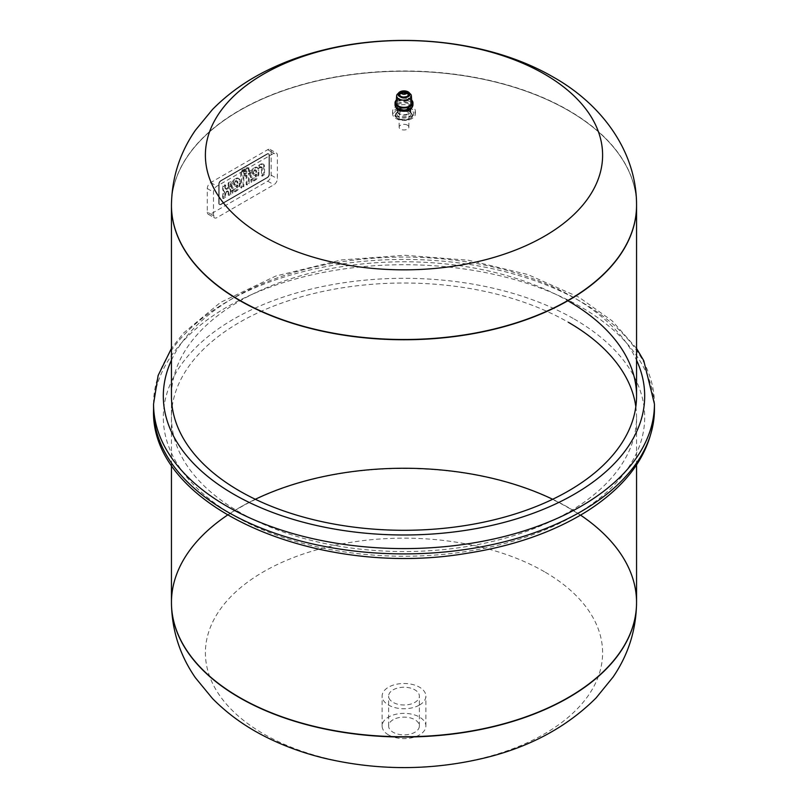 <?xml version="1.0" encoding="UTF-8"?>
<svg xmlns="http://www.w3.org/2000/svg" width="808" height="808" viewBox="0 0 808 808"><rect width="100%" height="100%" fill="white"/><g stroke="black" fill="none" stroke-linecap="round" stroke-linejoin="round"><path stroke-width="0.61" stroke-dasharray="4.04 3.03" d="M213.494 215.635L213.494 192.132A4.878 2.818 -60 0 1 216.938 186.153L273.912 153.268A4.878 2.818 -60 0 1 276.356 153.025A4.878 2.818 -60 0 1 277.366 155.257L277.366 178.76A4.878 2.818 -60 0 1 273.912 184.729L216.938 217.625A4.878 2.818 -60 0 1 214.504 217.867A4.878 2.818 -60 0 1 213.494 215.635L207.282 212.049L207.282 188.547A4.878 2.818 -60 0 1 210.726 182.568L267.711 149.682A4.878 2.818 -60 0 1 270.145 149.44A4.878 2.818 -60 0 1 271.155 151.672L271.155 175.174A4.878 2.818 -60 0 1 267.711 181.143L210.726 214.039A4.878 2.818 -60 0 1 208.292 214.282A4.878 2.818 -60 0 1 207.282 212.049M269.377 155.186L269.377 174.336A2.727 1.576 -60 0 1 267.438 177.679L221.059 204.454A2.727 1.576 -60 0 1 219.685 204.596A2.727 1.576 -60 0 1 219.119 203.343L219.119 184.204A2.727 1.576 -60 0 1 221.059 180.851L267.438 154.076A2.727 1.576 -60 0 1 268.811 153.944A2.727 1.576 -60 0 1 269.377 155.186L269.377 174.336A2.727 1.576 -60 0 1 267.438 177.679L221.059 204.454A2.727 1.576 -60 0 1 219.685 204.596A2.727 1.576 -60 0 1 219.119 203.343L219.119 184.204A2.727 1.576 -60 0 1 221.059 180.851L267.438 154.076A2.727 1.576 -60 0 1 268.811 153.944A2.727 1.576 -60 0 1 269.377 155.186L269.024 154.995A2.727 1.576 120 0 0 268.458 153.742A2.727 1.576 120 0 0 267.094 153.874L220.715 180.659A2.727 1.576 120 0 0 218.776 184.002L218.776 203.141A2.727 1.576 120 0 0 219.342 204.394A2.727 1.576 120 0 0 220.715 204.262L267.094 177.477A2.727 1.576 120 0 0 269.024 174.134L269.024 154.995L269.024 174.134A2.727 1.576 -60 0 1 267.094 177.477L220.715 204.262A2.727 1.576 -60 0 1 219.342 204.394A2.727 1.576 -60 0 1 218.776 203.141L218.776 184.002A2.727 1.576 -60 0 1 220.715 180.659L267.094 153.874A2.727 1.576 -60 0 1 268.458 153.742A2.727 1.576 -60 0 1 269.024 154.995L269.377 155.186M246.167 174.801L246.167 184.557L248.42 183.254L248.42 173.508L249.844 172.68L249.844 170.387L248.42 171.215L248.42 169.448A4.727 2.727 120 0 0 247.803 167.811A2.959 1.707 120 0 0 247.672 167.721A2.959 1.707 120 0 0 247.097 167.579A4.525 2.616 120 0 0 245.814 168.003L244.228 168.912L244.228 171.326L245.309 170.7A1.727 1 -60 0 1 245.652 170.559A0.929 0.535 -60 0 1 246.076 170.741A1.798 1.03 -60 0 1 246.167 171.266L246.167 172.518L244.43 173.518L244.43 175.811L246.167 174.801L246.945 175.255L245.208 176.255L244.43 175.811M245.208 176.255L245.208 173.962L246.945 172.963L246.945 171.71A1.798 1.03 120 0 0 246.854 171.195A0.929 0.535 120 0 0 246.43 171.003A1.727 1 120 0 0 246.087 171.144L245.006 171.771L245.006 169.367L246.591 168.448A4.525 2.616 -60 0 1 247.874 168.034A2.959 1.707 -60 0 1 248.45 168.165A2.959 1.707 -60 0 1 248.571 168.256A4.727 2.727 -60 0 1 249.197 169.902L249.197 171.66L250.621 170.841L250.621 173.124L249.197 173.952L249.197 183.709L246.945 185.002L246.167 184.557M246.945 185.002L246.945 175.255M249.197 183.709L248.42 183.254M249.197 173.952L248.42 173.508M250.621 173.124L249.844 172.68M250.621 170.841L249.844 170.387M249.197 171.66L248.42 171.215M249.197 169.902L248.42 169.448M248.571 168.256L247.803 167.811M247.874 168.034L247.097 167.579M245.006 169.367L244.228 168.912M245.006 171.771L244.228 171.326M246.854 171.195L246.076 170.741M246.945 171.71L246.167 171.266M246.945 172.963L246.167 172.518M245.208 173.962L244.43 173.518M243.056 186.355L243.056 169.589L240.804 170.892L240.804 187.658L243.056 186.355L243.824 186.799L241.582 188.102L240.804 187.658L241.582 188.102L241.582 171.336L240.804 170.892M241.582 171.336L243.824 170.044L243.056 169.589M243.824 170.044L243.824 186.799M261.731 167.206A2.06 1.192 120 0 0 261.085 167.286A3.424 1.98 120 0 0 260.742 167.448L259.61 168.104L259.61 165.65L261.267 164.691A5.929 3.424 -60 0 1 262.438 164.216A3.808 2.202 -60 0 1 263.6 164.337A3.808 2.202 -60 0 1 263.852 164.529A5.898 3.404 -60 0 1 264.509 166.599L264.509 174.861L262.267 176.154L262.267 168.488A4.676 2.697 120 0 0 262.257 168.216A3.05 1.757 120 0 0 262.115 167.569A1.666 0.959 120 0 0 261.853 167.256A1.666 0.959 120 0 0 261.731 167.206L260.964 166.751A1.666 0.959 -60 0 1 261.075 166.802A1.666 0.959 -60 0 1 261.337 167.115A3.05 1.757 -60 0 1 261.479 167.771A4.676 2.697 -60 0 1 261.489 168.044L261.489 175.71L263.741 174.417L263.741 166.155A5.898 3.404 120 0 0 263.075 164.085A3.808 2.202 120 0 0 262.822 163.883A3.808 2.202 120 0 0 261.661 163.761A5.929 3.424 120 0 0 260.489 164.246L258.833 165.206L258.833 167.66L259.964 167.004A3.424 1.98 -60 0 1 260.307 166.832A2.06 1.192 -60 0 1 260.964 166.751M262.267 176.154L261.489 175.71L262.267 176.154M264.509 174.861L263.741 174.417L264.509 174.861M264.509 166.599L263.741 166.155M263.852 164.529L263.075 164.085M259.61 165.65L258.833 165.206L259.61 165.65M259.61 168.104L258.833 167.66M261.085 167.286L260.307 166.832M253.672 171.912A2.868 1.656 120 0 0 253.409 172.781A4.939 2.848 120 0 0 253.328 173.73L253.328 174.356L256.601 171.841A4.939 2.848 120 0 0 256.52 170.983A2.868 1.656 120 0 0 256.257 170.417A1.818 1.05 120 0 0 256.106 170.286A1.818 1.05 120 0 0 255.136 170.407L254.793 170.599A1.818 1.05 120 0 0 253.672 171.912L252.894 171.458A1.818 1.05 -60 0 1 254.015 170.155L254.358 169.953A1.818 1.05 -60 0 1 255.328 169.832A1.818 1.05 -60 0 1 255.48 169.963A2.868 1.656 -60 0 1 255.742 170.538A4.939 2.848 -60 0 1 255.823 171.397L255.823 172.013L252.561 173.902L252.561 173.286A4.939 2.848 -60 0 1 252.641 172.326A2.868 1.656 -60 0 1 252.894 171.458M254.793 170.599L254.015 170.155M255.136 170.407L254.358 169.953M256.257 170.417L255.48 169.963M256.52 170.983L255.742 170.538M256.601 171.841L255.823 171.397M256.601 172.468L255.823 172.013M253.328 174.356L252.561 173.902M253.328 173.73L252.561 173.286M253.409 172.781L252.641 172.326M253.833 168.094A4.616 2.666 120 0 0 250.49 172.942A8.05 4.646 120 0 0 250.308 174.77L250.308 177.134L255.823 174.508A2.737 1.576 -60 0 1 255.298 176.417A2.929 1.687 -60 0 1 253.914 177.77L250.823 179.558L250.823 181.871L254.217 179.901A7.333 4.232 120 0 0 255.651 178.831A4.666 2.697 120 0 0 257.944 174.548A7.959 4.595 120 0 0 258.075 173.215L258.075 170.175A8.262 4.767 120 0 0 257.893 168.67A4.727 2.727 120 0 0 257.015 167.387A4.727 2.727 120 0 0 254.55 167.67L253.833 168.094L255.328 168.125L254.55 167.67M255.328 168.125A4.727 2.727 -60 0 1 257.782 167.832A4.727 2.727 -60 0 1 258.661 169.114A8.262 4.767 -60 0 1 258.853 170.629L258.853 173.669A7.959 4.595 -60 0 1 258.722 174.993A4.666 2.697 -60 0 1 256.429 179.275A7.333 4.232 -60 0 1 254.995 180.356L251.591 182.315L251.591 180.002L254.682 178.225A2.929 1.687 120 0 0 256.075 176.861A2.737 1.576 120 0 0 256.601 174.952L251.086 177.588L251.086 175.215A8.05 4.646 -60 0 1 251.268 173.387L250.49 172.942M251.268 173.387A4.616 2.666 -60 0 1 254.601 168.539M251.086 177.588L250.308 177.134M256.601 174.397L255.823 173.952M256.601 174.952L255.823 174.508M256.075 176.861L255.298 176.417M254.682 178.225L253.914 177.77M251.591 180.002L250.823 179.558M251.591 182.315L250.823 181.871M258.722 174.993L257.944 174.548M258.853 173.669L258.075 173.215M258.853 170.629L258.075 170.175M234.845 182.78A2.868 1.656 120 0 0 234.583 183.648A4.939 2.848 120 0 0 234.502 184.608L234.502 185.224L237.774 183.335L237.774 182.719A4.939 2.848 120 0 0 237.693 181.851A2.868 1.656 120 0 0 237.431 181.285A1.818 1.05 120 0 0 237.279 181.154A1.818 1.05 120 0 0 236.31 181.275L235.966 181.477A1.818 1.05 120 0 0 234.845 182.78L234.067 182.325A1.818 1.05 -60 0 1 235.189 181.022L235.532 180.83A1.818 1.05 -60 0 1 236.502 180.699A1.818 1.05 -60 0 1 236.653 180.841A2.868 1.656 -60 0 1 236.916 181.406A4.939 2.848 -60 0 1 236.996 182.265L236.996 182.881L233.734 184.769L233.734 184.153A4.939 2.848 -60 0 1 233.815 183.194A2.868 1.656 -60 0 1 234.067 182.325M235.966 181.477L235.189 181.022M236.31 181.275L235.532 180.83M237.431 181.285L236.653 180.841M237.693 181.851L236.916 181.406M237.774 182.719L236.996 182.265M237.774 183.335L236.996 182.881M234.502 185.224L233.734 184.769M234.502 184.608L233.734 184.153M234.583 183.648L233.815 183.194M235.007 178.962A4.616 2.666 120 0 0 231.664 183.81A8.05 4.646 120 0 0 231.482 185.638L231.482 188.012L236.996 185.375A2.737 1.576 -60 0 1 236.471 187.284A2.929 1.687 -60 0 1 235.088 188.638L231.997 190.425L231.997 192.738L235.391 190.779A7.333 4.232 120 0 0 236.825 189.698A4.666 2.697 120 0 0 239.118 185.416A7.959 4.595 120 0 0 239.249 184.083L239.249 181.053A8.262 4.767 120 0 0 239.067 179.538A4.727 2.727 120 0 0 238.188 178.255A4.727 2.727 120 0 0 235.724 178.548L235.007 178.962L235.774 179.406L236.502 178.992L235.724 178.548M236.502 178.992A4.727 2.727 -60 0 1 238.956 178.699A4.727 2.727 -60 0 1 239.835 179.982A8.262 4.767 -60 0 1 240.026 181.497L240.026 184.537A7.959 4.595 -60 0 1 239.895 185.87A4.666 2.697 -60 0 1 237.602 190.153A7.333 4.232 -60 0 1 236.168 191.223L232.765 193.193L232.765 190.88L235.855 189.092A2.929 1.687 120 0 0 237.249 187.729A2.737 1.576 120 0 0 237.774 185.82L232.26 188.456L232.26 186.082A8.05 4.646 -60 0 1 232.441 184.254L231.664 183.81M232.441 184.254A4.616 2.666 -60 0 1 235.774 179.406M232.26 188.456L231.482 188.012M237.774 185.274L236.996 184.82M237.774 185.82L236.996 185.375M237.249 187.729L236.471 187.284M235.855 189.092L235.088 188.638M232.765 190.88L231.997 190.425M232.765 193.193L231.997 192.738M239.895 185.87L239.118 185.416M240.026 184.537L239.249 184.083M240.026 181.497L239.249 181.053M228.462 187.88A2.444 1.414 120 0 0 228.876 186.698A4.717 2.727 120 0 0 228.947 185.911L228.947 183.366L231.209 182.063L231.209 184.436A7.05 4.07 -60 0 1 230.886 186.608A4.505 2.596 -60 0 1 229.785 188.931A4.798 2.767 -60 0 1 230.088 189.062A4.798 2.767 -60 0 1 230.866 190.001A7.242 4.181 -60 0 1 231.179 191.849L231.179 194.102L228.917 195.405L228.917 193.061A4.262 2.454 120 0 0 228.735 191.89A1.879 1.081 120 0 0 228.412 191.496A1.879 1.081 120 0 0 227.523 191.557L226.967 191.88A1.778 1.03 120 0 0 225.937 193.223A3.616 2.091 120 0 0 225.634 194.678L225.634 197.303L223.382 198.606L223.382 196.394A11.393 6.575 -60 0 1 223.755 194.112A4.798 2.767 -60 0 1 224.836 191.789A4.505 2.596 -60 0 1 224.462 191.637A4.505 2.596 -60 0 1 223.725 190.738A7.05 4.07 -60 0 1 223.412 188.941L223.412 186.567L225.664 185.264L225.664 187.809A4.717 2.727 120 0 0 225.745 188.506A2.444 1.414 120 0 0 226.159 189.213A1.848 1.071 120 0 0 227.119 189.082L227.502 188.86A1.848 1.071 120 0 0 228.462 187.88L227.684 187.436A1.848 1.071 -60 0 1 226.725 188.416L226.341 188.638A1.848 1.071 -60 0 1 225.382 188.769A2.444 1.414 -60 0 1 224.967 188.062A4.717 2.727 -60 0 1 224.887 187.365L224.887 184.81L222.634 186.113L222.634 188.496A7.05 4.07 120 0 0 222.947 190.294A4.505 2.596 120 0 0 223.685 191.183A4.505 2.596 120 0 0 224.058 191.334A4.798 2.767 120 0 0 222.978 193.657A11.393 6.575 120 0 0 222.604 195.95L222.604 198.162L224.856 196.859L224.856 194.233A3.616 2.091 -60 0 1 225.159 192.769A1.778 1.03 -60 0 1 226.189 191.435L226.745 191.112A1.879 1.081 -60 0 1 227.644 191.042A1.879 1.081 -60 0 1 227.957 191.446A4.262 2.454 -60 0 1 228.149 192.617L228.149 194.96L230.401 193.657L230.401 191.395A7.242 4.181 120 0 0 230.088 189.557A4.798 2.767 120 0 0 229.31 188.618A4.798 2.767 120 0 0 229.007 188.476A4.505 2.596 120 0 0 230.118 186.153A7.05 4.07 120 0 0 230.431 183.992L230.431 181.608L228.179 182.911L228.179 185.466A4.717 2.727 -60 0 1 228.098 186.254A2.444 1.414 -60 0 1 227.684 187.436M227.502 188.86L226.725 188.416M227.119 189.082L226.341 188.638M226.159 189.213L225.382 188.769M225.745 188.506L224.967 188.062M225.664 187.809L224.887 187.365M225.664 185.264L224.887 184.81M223.412 186.567L222.634 186.113M224.836 191.789L224.058 191.334M223.755 194.112L222.978 193.657M223.382 196.394L222.604 195.95M223.382 198.606L222.604 198.162M225.634 197.303L224.856 196.859M225.634 194.678L224.856 194.233M225.937 193.223L225.159 192.769M226.967 191.88L226.189 191.435M227.523 191.557L226.745 191.112M228.735 191.89L227.957 191.446M228.917 193.061L228.149 192.617M228.917 195.405L228.149 194.96M231.179 194.102L230.401 193.657M229.785 188.931L229.007 188.476M231.209 182.063L230.431 181.608M228.947 183.366L228.179 182.911M228.947 185.911L228.179 185.466M228.876 186.698L228.098 186.254M408.282 94.102A6.06 3.495 0 0 0 398.475 95.152A6.06 3.495 0 0 0 404 100.071A6.06 3.495 0 0 0 409.525 95.152A6.06 3.495 0 0 0 408.282 94.102M408.636 94.607A6.555 3.788 0 0 0 398.011 95.738A6.555 3.788 0 0 0 397.445 97.273A6.555 3.788 0 0 0 404 101.061A6.555 3.788 0 0 0 410.555 97.273A6.555 3.788 0 0 0 409.989 95.738A6.555 3.788 0 0 0 408.636 94.607M408.636 103.899A6.555 3.788 0 0 0 401.495 103.081A6.555 3.788 0 0 0 397.445 106.575A6.555 3.788 0 0 0 404 110.353A6.555 3.788 0 0 0 410.555 106.575A6.555 3.788 0 0 0 408.636 103.899M411.999 107.393A8.131 4.697 0 0 0 409.747 103.252A8.131 4.697 0 0 0 400.243 102.414A8.131 4.697 0 0 0 396.001 107.393M412.09 107.05A8.131 4.697 0 0 0 412.131 106.565A8.131 4.697 0 0 0 409.747 103.242A8.131 4.697 0 0 0 400.889 102.222A8.131 4.697 0 0 0 395.87 106.565A8.131 4.697 0 0 0 395.91 107.05M409.747 101.525A8.131 4.697 0 0 0 400.889 100.505A8.131 4.697 0 0 0 395.87 104.848A8.131 4.697 0 0 0 404 109.545A8.131 4.697 0 0 0 412.131 104.848A8.131 4.697 0 0 0 409.747 101.525M412.949 104.848A8.949 5.161 0 0 0 410.323 101.192A8.949 5.161 0 0 0 400.576 100.071A8.949 5.161 0 0 0 395.051 104.848M411.686 100.142A8.949 5.161 0 0 0 410.323 99.142A8.949 5.161 0 0 0 396.314 100.142M411.868 102.586A7.878 4.545 0 0 0 409.575 99.576A7.878 4.545 0 0 0 401.152 98.546A7.878 4.545 0 0 0 396.132 102.586M410.848 94.395A7.343 4.242 0 0 0 409.191 92.93A7.343 4.242 0 0 0 397.152 94.395M407.141 92.344A5.04 2.909 0 0 0 400.859 92.344M398.96 94.587A5.04 2.909 0 0 0 398.96 94.617A5.04 2.909 0 0 0 404 97.536A5.04 2.909 0 0 0 409.04 94.617A5.04 2.909 0 0 0 409.04 94.587M408.252 94.213A4.313 2.485 0 0 0 407.05 92.859A4.313 2.485 0 0 0 402.687 92.253A4.313 2.485 0 0 0 399.748 94.213M402.97 93.94A1.515 0.879 0 0 0 403.172 94.031A1.515 0.879 0 0 0 404.828 94.031A1.515 0.879 0 0 0 405.03 93.94M412.05 106.575A11.383 6.575 0 0 0 399.647 105.151A11.383 6.575 0 0 0 392.617 111.221A11.383 6.575 0 0 0 404 117.796A11.383 6.575 0 0 0 415.383 111.221A11.383 6.575 0 0 0 412.05 106.575M407.454 125.159A4.878 2.818 0 0 0 402.131 124.553A4.878 2.818 0 0 0 399.122 127.149A4.878 2.818 0 0 0 404 129.967A4.878 2.818 0 0 0 408.878 127.149A4.878 2.818 0 0 0 407.454 125.159M407.454 111.888A4.878 2.818 0 0 0 402.131 111.272A4.878 2.818 0 0 0 399.122 113.877A4.878 2.818 0 0 0 404 116.695A4.878 2.818 0 0 0 408.878 113.877A4.878 2.818 0 0 0 407.454 111.888M409 110.989A7.07 4.08 0 0 0 397.849 111.858A7.07 4.08 0 0 0 404 117.958A7.07 4.08 0 0 0 410.151 111.858A7.07 4.08 0 0 0 409 110.989M409.808 111.847A8.211 4.737 0 0 0 396.859 112.857A8.211 4.737 0 0 0 404 119.948A8.211 4.737 0 0 0 411.141 112.857A8.211 4.737 0 0 0 409.808 111.847M410.09 111.686A8.615 4.979 0 0 0 398.768 111.252A8.615 4.979 0 0 0 396.516 117.665A8.615 4.979 0 0 0 404 120.18A8.615 4.979 0 0 0 411.484 117.665A8.615 4.979 0 0 0 410.09 111.686M410.898 109.888A9.757 5.636 0 0 0 398.081 109.393A9.757 5.636 0 0 0 395.526 116.665A9.757 5.636 0 0 0 404 119.513A9.757 5.636 0 0 0 412.474 116.665A9.757 5.636 0 0 0 410.898 109.888M412.05 109.232A11.383 6.575 0 0 0 399.647 107.807A11.383 6.575 0 0 0 392.617 113.877A11.383 6.575 0 0 0 404 120.453A11.383 6.575 0 0 0 415.383 113.877A11.383 6.575 0 0 0 412.05 109.232M408.161 94.213A5.878 3.394 0 0 0 399.061 94.768A5.878 3.394 0 0 0 400.142 99.172A5.878 3.394 0 0 0 407.858 99.172A5.878 3.394 0 0 0 408.939 94.768A5.878 3.394 0 0 0 408.161 94.213M408.596 94.627A6.504 3.757 0 0 0 398.536 95.243A6.504 3.757 0 0 0 397.496 97.273A6.504 3.757 0 0 0 404 101.03A6.504 3.757 0 0 0 410.504 97.273A6.504 3.757 0 0 0 409.464 95.243A6.504 3.757 0 0 0 408.596 94.627M636.553 205.373A232.553 134.259 0 0 0 568.438 110.555A232.553 134.259 0 0 0 315.11 81.426A232.553 134.259 0 0 0 171.447 205.373M171.447 205.495A232.553 134.259 180 0 1 404 71.235A232.553 134.259 180 0 1 636.553 205.495M171.447 602.505A232.553 134.259 180 0 1 404 468.246A232.553 134.259 180 0 1 636.553 602.505M171.447 464.913L171.447 396.031A232.553 134.259 180 0 1 315.009 271.993A232.553 134.259 180 0 1 568.438 301.101M635.815 406.656A232.553 134.259 180 0 1 636.553 417.281A232.553 134.259 180 0 1 404 551.541A232.553 134.259 180 0 1 171.447 417.281A232.553 134.259 180 0 1 315.009 293.233A232.553 134.259 180 0 1 568.438 322.341M544.44 571.741A198.606 114.665 0 0 0 212.161 623.15A198.606 114.665 0 0 0 455.399 763.58A198.606 114.665 0 0 0 544.44 571.741M580.578 515.14A232.553 134.259 0 0 0 568.438 507.565A232.553 134.259 0 0 0 552.672 499.273M255.328 499.273A232.553 134.259 0 0 0 227.422 515.14M419.463 705.051A21.877 12.625 0 0 0 425.877 696.112A21.877 12.625 0 0 0 404 683.487A21.877 12.625 0 0 0 382.123 696.112A21.877 12.625 0 0 0 395.627 707.788A21.877 12.625 0 0 0 419.463 705.051M393.132 689.84A15.372 8.868 180 0 1 409.878 687.921A15.372 8.868 180 0 1 419.372 696.112A15.372 8.868 180 0 1 404 704.99A15.372 8.868 180 0 1 388.628 696.112A15.372 8.868 180 0 1 393.132 689.84M393.132 719.716A15.372 8.868 0 0 0 388.628 725.988A15.372 8.868 0 0 0 393.132 732.27A15.372 8.868 0 0 0 409.878 734.189A15.372 8.868 0 0 0 419.372 725.988A15.372 8.868 0 0 0 409.878 717.797A15.372 8.868 0 0 0 393.132 719.716M388.537 734.927A21.877 12.625 180 0 1 382.123 725.988A21.877 12.625 180 0 1 404 713.363A21.877 12.625 180 0 1 425.877 725.988A21.877 12.625 180 0 1 419.463 734.927A21.877 12.625 180 0 1 388.537 734.927M271.155 175.174L277.366 178.76M271.155 151.672L277.366 155.257M267.711 181.143L273.912 184.729M210.726 214.039L216.938 217.625M207.282 188.547L213.494 192.132M210.726 182.568L216.938 186.153M267.711 149.682L273.912 153.268M246.591 168.448L245.814 168.003M246.087 171.144L245.309 170.7M246.43 171.003L245.652 170.559M262.115 167.569L261.337 167.115M262.257 168.216L261.479 167.771M262.267 168.488L261.489 168.044M262.438 164.216L261.661 163.761M261.267 164.691L260.489 164.246M260.742 167.448L259.964 167.004M251.086 175.215L250.308 174.77M254.995 180.356L254.217 179.901M256.429 179.275L255.651 178.831M258.661 169.114L257.893 168.67M232.26 186.082L231.482 185.638M236.168 191.223L235.391 190.779M237.602 190.153L236.825 189.698M239.835 179.982L239.067 179.538M223.412 188.941L222.634 188.496M223.725 190.738L222.947 190.294M231.179 191.849L230.401 191.395M230.866 190.001L230.088 189.557M230.886 186.608L230.118 186.153M231.209 184.436L230.431 183.992M407.01 92.223A5.04 2.909 0 0 0 400.99 92.223M408.828 108.434A6.828 3.939 0 0 0 397.405 110.201A6.828 3.939 0 0 0 405.767 115.029A6.828 3.939 0 0 0 408.828 108.434M408.596 108.302A6.504 3.757 0 0 0 401.515 107.484A6.504 3.757 0 0 0 397.496 110.948A6.504 3.757 0 0 0 397.496 110.969A6.504 3.757 0 0 0 404 114.706A6.504 3.757 0 0 0 410.504 110.969A6.504 3.757 0 0 0 410.504 110.948A6.504 3.757 0 0 0 408.596 108.302M636.553 205.242A232.553 134.259 0 0 0 568.438 110.312A232.553 134.259 0 0 0 315.009 81.204A232.553 134.259 0 0 0 171.447 205.242M171.447 360.216A240.683 138.956 180 0 1 341.572 261.832A240.683 138.956 180 0 1 574.185 297.778A240.683 138.956 180 0 1 636.553 360.216M153.56 404A250.44 144.592 180 0 1 308.161 270.417A250.44 144.592 180 0 1 581.083 301.758A250.44 144.592 180 0 1 654.44 404M153.56 409.313A250.44 144.592 180 0 1 308.161 275.73A250.44 144.592 180 0 1 581.083 307.07A250.44 144.592 180 0 1 654.44 409.313M574.185 319.019A240.683 138.956 180 0 1 466.297 551.5A240.683 138.956 180 0 1 171.518 381.315A240.683 138.956 180 0 1 574.185 319.019M636.553 602.627A232.553 134.259 0 0 0 568.438 507.818A232.553 134.259 0 0 0 315.11 478.69A232.553 134.259 0 0 0 171.447 602.627M208.292 214.282L214.504 217.867M270.145 149.44L276.356 153.025M248.45 168.165L247.672 167.721M246.713 171.033L245.935 170.589M261.853 167.256L261.075 166.802M263.6 164.337L262.822 163.883M256.106 170.286L255.328 169.832M257.782 167.832L257.015 167.387M237.279 181.154L236.502 180.699M238.956 178.699L238.188 178.255M224.462 191.637L223.685 191.183M228.412 191.496L227.644 191.042M230.088 189.062L229.31 188.618M398.475 95.152L398.011 95.738M409.525 95.152L409.989 95.738M410.555 106.575L410.555 97.273M397.445 106.575L397.445 97.273M412.131 106.565L412.131 104.848M395.87 106.565L395.87 104.848M410.504 110.969L408.666 108.444C401.414 106.999 397.688 107.838 397.496 110.969M408.878 127.149L408.878 113.877M399.122 127.149L399.122 113.877M397.849 111.858L396.859 112.857M410.151 111.858L411.141 112.857M411.484 117.665L412.474 116.665M396.516 117.665L395.526 116.665M415.383 113.877L415.383 111.221M392.617 113.877L392.617 111.221M399.061 94.768L398.536 95.243M408.939 94.768L409.464 95.243M410.504 109.383L410.504 97.273M397.496 109.383L397.496 97.273M636.553 464.913L636.553 417.281M636.553 348.399L612.191 320.897L579.063 297.294L527.806 274.528L468.499 260.247L404.959 255.288L341.35 259.964L275.791 276.043L220.473 302.424L183.517 333.027L171.447 348.399M171.447 396.031L171.447 417.281M419.372 725.988L419.372 696.112M388.628 725.988L388.628 696.112M425.877 725.988L425.877 696.112M382.123 725.988L382.123 696.112"/><path stroke-width="1.21" d="M395.91 107.05A8.131 4.697 0 0 0 396.001 107.393A8.131 4.697 0 0 0 396.001 107.403A8.131 4.697 0 0 0 404 111.262A8.131 4.697 0 0 0 411.999 107.403A8.131 4.697 0 0 0 411.999 107.393A8.131 4.697 0 0 0 412.09 107.05M396.001 107.403L396.001 107.393A8.131 4.697 0 0 0 404 111.262A8.131 4.697 0 0 0 411.999 107.393L411.999 107.393M396.314 100.142A8.949 5.161 0 0 0 395.051 102.788L395.051 104.848A8.949 5.161 0 0 0 404 110.009A8.949 5.161 0 0 0 412.949 104.848L412.949 102.788A8.949 5.161 0 0 0 411.686 100.142M395.051 102.788A8.949 5.161 0 0 0 404 107.949A8.949 5.161 0 0 0 412.949 102.788M399.809 91.9L397.152 94.395A7.343 4.242 0 0 0 396.657 95.738L396.132 102.586A7.878 4.545 0 0 0 404 107.343A7.878 4.545 0 0 0 411.868 102.586L411.343 95.738A7.343 4.242 0 0 0 410.848 94.395L408.191 91.9A5.868 3.394 0 0 0 408.151 91.87A5.868 3.394 0 0 0 408.07 91.829A5.868 3.394 0 0 0 399.93 91.829A5.868 3.394 0 0 0 399.798 91.9A5.868 3.394 0 0 0 399.869 96.677A5.868 3.394 0 0 0 408.151 96.667A5.868 3.394 0 0 0 408.191 91.9M396.657 95.738A7.343 4.242 0 0 0 401.041 99.808A7.343 4.242 0 0 0 409.191 98.93A7.343 4.242 0 0 0 411.343 95.738M409.04 94.587A5.04 2.909 0 0 0 407.565 92.567A5.04 2.909 0 0 0 407.141 92.344M400.859 92.344A5.04 2.909 0 0 0 398.96 94.587M402.859 91.213C402.152 90.89 401.111 91.89 399.748 94.213A4.313 2.485 0 0 0 402.031 96.829A4.313 2.485 0 0 0 407.05 96.384A4.313 2.485 0 0 0 408.252 94.213C406.889 91.89 405.848 90.89 405.141 91.213A2.777 1.606 0 0 0 402.859 91.213A2.777 1.606 0 0 0 401.707 93.587A2.777 1.606 0 0 0 405.969 93.809A2.777 1.606 0 0 0 405.969 91.536A2.777 1.606 0 0 0 405.141 91.213M405.697 91.708A2.394 1.384 0 0 0 402.131 91.819A2.394 1.384 0 0 0 402.697 93.849A2.394 1.384 0 0 0 402.788 93.88A2.394 1.384 0 0 0 405.212 93.88A2.394 1.384 0 0 0 405.303 93.849A2.394 1.384 0 0 0 405.697 91.708M405.03 93.94A1.515 0.879 0 0 0 405.071 92.678A1.515 0.879 0 0 0 402.899 92.688A1.515 0.879 0 0 0 402.97 93.94M544.44 74.094A198.606 114.665 0 0 0 212.161 125.493A198.606 114.665 0 0 0 455.399 265.933A198.606 114.665 0 0 0 544.44 74.094M171.447 205.373A232.553 134.259 0 0 0 171.447 205.495A232.553 134.259 0 0 0 404 339.754A232.553 134.259 0 0 0 636.553 205.495A232.553 134.259 0 0 0 636.553 205.373M568.438 301.101A232.553 134.259 180 0 1 636.553 396.031L636.553 205.495A232.553 134.259 180 0 1 568.438 300.435A232.553 134.259 180 0 1 239.562 300.435A232.553 134.259 180 0 1 171.447 205.495L171.447 205.242A232.553 134.259 0 0 0 404 339.501A232.553 134.259 0 0 0 636.553 205.242C636.795 151.47 601.627 104.242 553.45 77.184C490.759 40.723 401.111 31.017 324.866 49.662C304.677 54.54 285.769 61.297 268.135 69.932C246.804 80.325 228.26 93.496 212.514 109.444L195.374 130.29C179.8 152.853 171.821 177.841 171.447 205.242M239.562 697.445A232.553 134.259 180 0 1 171.447 602.505A232.553 134.259 0 0 0 404 736.765A232.553 134.259 0 0 0 636.553 602.505A232.553 134.259 180 0 1 492.991 726.543A232.553 134.259 180 0 1 239.562 697.445M636.553 396.031A232.553 134.259 180 0 1 404 530.29A232.553 134.259 180 0 1 171.447 396.031L171.447 205.495M568.438 322.341A232.553 134.259 180 0 1 635.815 406.656M552.672 499.273A232.553 134.259 0 0 0 255.328 499.273M227.422 515.14A232.553 134.259 0 0 0 171.447 602.505L171.447 464.913M171.447 602.627A232.553 134.259 0 0 0 171.447 602.758A232.553 134.259 0 0 0 404 737.017A232.553 134.259 0 0 0 636.553 602.758L636.553 602.505A232.553 134.259 0 0 0 580.578 515.14M400.99 92.223A5.04 2.909 0 0 0 398.96 94.556A5.04 2.909 0 0 0 404 97.465A5.04 2.909 0 0 0 409.04 94.556A5.04 2.909 0 0 0 407.565 92.496A5.04 2.909 0 0 0 407.01 92.223M398.96 94.556L398.96 94.556C398.203 95.102 399.394 95.96 402.546 97.142C407.555 96.808 409.717 95.95 409.04 94.556L409.04 94.556M636.553 360.216A240.683 138.956 180 0 1 404 534.987A240.683 138.956 180 0 1 171.447 360.216M636.553 348.399L643.784 360.732L654.44 404A250.44 144.592 180 0 1 404 548.592A250.44 144.592 180 0 1 153.56 404L158.116 375.518L171.447 348.399M654.44 404L654.44 409.313A250.44 144.592 180 0 1 404 553.904A250.44 144.592 180 0 1 153.56 409.313L153.56 404M171.447 602.505L171.447 602.758C171.821 630.159 179.8 655.147 195.374 677.71L212.514 698.556C228.26 714.504 246.804 727.675 268.135 738.068C285.769 746.703 304.677 753.46 324.866 758.338C378.619 770.893 432.26 770.68 485.79 757.682C530.361 746.723 567.125 726.806 596.082 697.94L613.09 677.033C628.371 654.621 636.189 629.866 636.553 602.758A232.553 134.259 0 0 0 636.553 602.627M408.07 91.829L399.93 91.829M402.788 93.88L405.212 93.88M410.504 110.948L410.504 109.383M397.496 110.948L397.496 109.383M636.553 602.505L636.553 464.913M654.44 409.313C653.167 449.107 630.866 482.972 587.527 510.888C554.056 531.906 513.767 546.057 466.65 553.349C317.12 578.831 149.682 506.848 153.56 409.313"/></g></svg>
